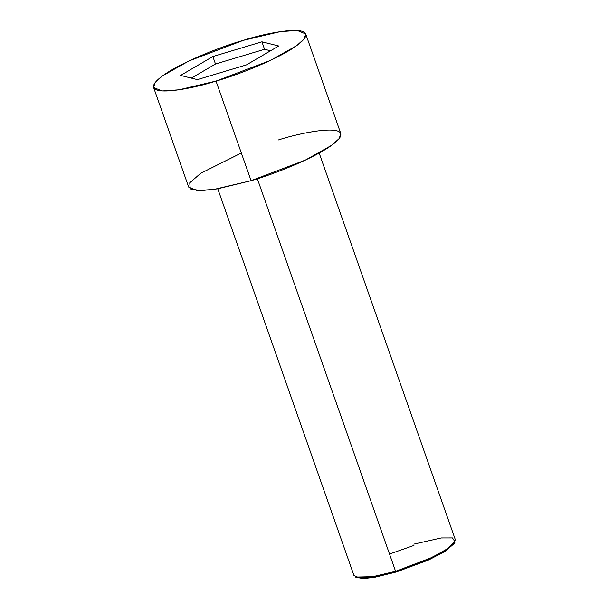 <?xml version="1.0" encoding="UTF-8"?>
<svg xmlns="http://www.w3.org/2000/svg" width="609" height="609" viewBox="0 0 609 609"><rect width="100%" height="100%" fill="white"/><g stroke="black" fill="none" stroke-linecap="round" stroke-linejoin="round"><path stroke-width="0.91" d="M356.897 577.682L374.771 577.271L396.124 572.034L395.591 571.303L373.797 576.654L355.565 577.073L356.897 577.682M217.778 188.805L353.989 575.589L359.63 577.903L370.911 577.126L395.591 571.303L257.348 178.742L395.591 571.303L431.888 557.547L449.472 547.62L455.395 539.879L319.185 153.095M153.605 87.49L188.683 187.092L197.141 190.571L214.071 189.407L251.083 180.675L216.012 81.073L178.993 89.805L162.063 90.969L153.605 87.49L155.173 82.512L162.481 75.874L188.866 60.991L243.311 40.346C221.927 46.109 165.8 67.835 154.678 83.212C145.597 97.973 193.525 88.472 216.012 81.073C237.396 75.31 293.523 53.584 304.645 38.207C313.726 23.447 265.798 32.947 243.311 40.346L280.323 31.615L297.253 30.45L305.71 33.929L304.15 38.907L296.834 45.546L270.457 60.428L216.012 81.073L251.083 180.675L305.528 160.03L331.913 145.148L339.221 138.509L340.789 133.531L305.71 33.929M278.724 45.987L246.455 64.889L197.392 79.612L180.599 75.432L212.861 56.53L261.931 41.808L278.724 45.987L261.931 41.808L212.861 56.53L180.599 75.432L197.392 79.612L246.455 64.889L278.724 45.987M278.389 139.956C300.869 132.549 348.805 123.048 339.723 137.817C328.594 153.194 272.474 174.912 251.083 180.675L217.436 188.866L201.061 190.647L190.29 188.927L189.726 182.852L200.681 173.306L241.339 152.996M454.702 542.703L446.298 550.627L429.193 559.701L396.124 572.034L373.987 577.408L363.253 578.55L356.295 577.355M389.509 554.045L413.96 545.428M191.393 78.119L215.495 64.006L212.861 56.53L215.495 64.006L264.557 49.283L261.931 41.808L264.557 49.283L270.556 50.775L264.557 49.283L215.495 64.006L191.393 78.119M395.591 571.303L396.124 572.034L428.256 560.12L445.225 551.312L454.443 543.335L455.098 542.025L445.697 550.163L428.386 559.153L395.591 571.303M413.793 544.157L441.213 537.96L452.464 537.937L455.098 542.025"/></g></svg>
